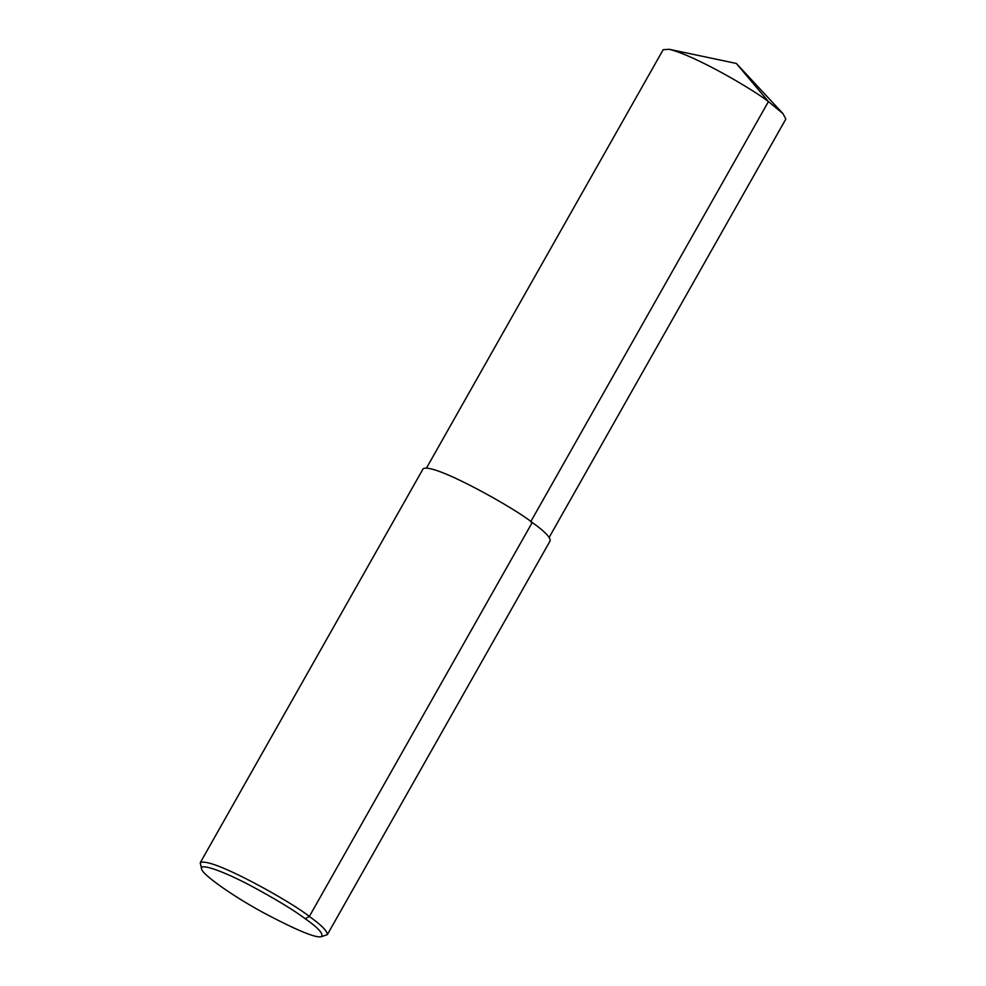 <?xml version="1.0" encoding="UTF-8"?>
<svg xmlns="http://www.w3.org/2000/svg" width="986" height="986" viewBox="0 0 986 986"><rect width="100%" height="100%" fill="white"/><g stroke="black" fill="none" stroke-linecap="round" stroke-linejoin="round"><path stroke-width="1.48" d="M426.568 467.906L663.171 49.707L669.198 49.3C695.685 55.758 752.91 89.479 768.439 101.57L783.057 113.723L785.817 119.096L549.214 537.296M201.575 868.949L200.244 862.738C210.449 856.242 293.212 902.991 309.333 916.475C321.263 924.917 327.266 930.969 327.34 934.642L321.325 936.7C315.988 938.253 296.872 930.365 263.977 913.011C232.992 896.237 202.155 874.52 201.575 868.949C199.418 862.232 225.461 872.4 249.322 884.947C274.601 898.492 293.249 909.745 305.266 918.742C318.49 928.048 323.852 934.038 321.325 936.7M200.244 862.738L423.142 468.757C433.347 462.274 516.109 509.01 532.23 522.506C544.161 530.936 550.176 536.988 550.25 540.673L327.34 934.642M530.641 521.877L768.439 101.57L736.345 63.461L783.057 113.723M305.266 918.742L309.333 916.475L532.23 522.506M669.198 49.3L736.345 63.461"/></g></svg>
